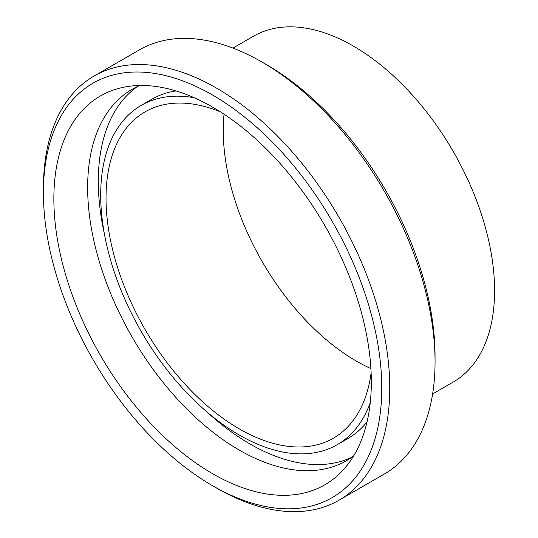 <?xml version="1.0" encoding="UTF-8"?>
<svg xmlns="http://www.w3.org/2000/svg" width="538" height="538" viewBox="0 0 538 538"><rect width="100%" height="100%" fill="white"/><g stroke="black" fill="none" stroke-linecap="round" stroke-linejoin="round"><path stroke-width="0.81" d="M261.885 61.991L266.68 64.762A238.112 137.472 60 0 1 435.054 356.385L435.054 361.933A244.898 141.393 -120 0 0 261.885 61.991A244.898 141.393 -120 0 0 139.429 49.859L94.137 76.006A244.898 141.393 60 0 1 282.86 141.622A244.898 141.393 60 0 1 389.761 388.08A244.898 141.393 60 0 1 339.041 500.192A244.898 141.393 60 0 1 216.585 488.06L212.591 485.753A239.249 138.131 -120 0 0 381.765 388.08A239.249 138.131 -120 0 0 212.591 95.058A239.249 138.131 -120 0 0 43.417 192.732A239.249 138.131 -120 0 0 212.591 485.753M339.041 500.192L384.327 474.039A244.898 141.393 -120 0 0 435.054 361.933M43.417 192.732L43.417 188.118A244.898 141.393 60 0 1 94.137 76.006M432.613 393.957L453.225 382.061A199.685 115.293 -120 0 0 494.583 290.641A199.685 115.293 -120 0 0 407.414 89.685A199.685 115.293 -120 0 0 253.539 36.187L232.927 48.09M224.037 114.204A188.387 108.763 -120 0 0 370.911 368.597M371.321 382.047A224.481 129.604 -120 0 0 287.016 171.481A224.481 129.604 -120 0 0 123.653 87.243A224.481 129.604 -120 0 0 100.35 355.208A224.481 129.604 -120 0 0 344.064 469.008A224.481 129.604 -120 0 0 371.321 382.047M139.772 85.502A214.38 123.774 -120 0 0 132.045 89.362A214.38 123.774 -120 0 0 132.045 336.909A214.38 123.774 -120 0 0 346.425 460.689A214.38 123.774 -120 0 0 353.634 455.921M137.506 86.517A214.38 123.774 -120 0 0 104.527 234.588M206.895 411.906A214.38 123.774 -120 0 0 351.623 457.381M175.926 90.909A195.919 113.114 -120 0 0 151.931 99.2L141.272 105.354A195.919 113.114 -120 0 0 141.272 331.583A195.919 113.114 -120 0 0 337.191 444.697A195.919 113.114 -120 0 0 370.258 402.639M337.191 444.697L347.851 438.544A195.919 113.114 -120 0 0 367.03 421.913M194.231 97.748A195.919 113.114 -120 0 0 141.272 105.354M220.533 111.938A188.387 108.763 -120 0 0 145.045 111.877A188.387 108.763 -120 0 0 145.038 329.404A188.387 108.763 -120 0 0 333.425 438.174A188.387 108.763 -120 0 0 371.126 372.767"/></g></svg>
